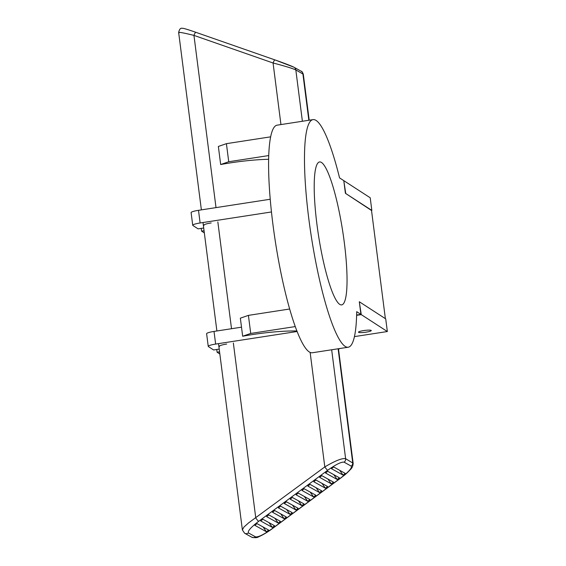 <?xml version="1.0" encoding="UTF-8"?>
<svg xmlns="http://www.w3.org/2000/svg" width="566" height="566" viewBox="0 0 566 566"><rect width="100%" height="100%" fill="white"/><g stroke="black" fill="none" stroke-linecap="round" stroke-linejoin="round"><path stroke-width="0.85" d="M371.522 210.481L345.755 193.522L343.817 180.915M371.834 210.432L370.214 197.782L344.135 180.865M270.251 199.246L198.503 210.319A9.212 1.358 172.7 0 0 191.11 212.618L192.73 225.268A9.212 1.358 -7.3 0 1 200.131 222.976L271.475 211.96M203.703 228.006L198.107 228.869L192.893 225.487A9.212 1.358 -7.3 0 1 192.73 225.268M211.189 222.94A9.212 1.358 172.7 0 0 203.788 225.24A9.212 1.358 172.7 0 0 203.951 225.452L203.894 224.992M204.326 232.902L201.588 231.126L204.05 230.744M201.234 228.388L201.588 231.126M358.603 332.341A6.445 0.955 -7.3 0 1 358.483 332.192A6.445 0.955 -7.3 0 1 364.759 330.424A6.445 0.955 -7.3 0 1 371.275 330.551A6.445 0.955 -7.3 0 1 365.551 332.242A6.445 0.955 -7.3 0 1 358.603 332.341M356.622 315.333L361.264 314.618L359.332 302.018M354.429 336.614L387.349 331.535L385.722 318.877L359.643 301.968M241.505 327.176L214.019 331.421A9.212 1.358 172.7 0 0 206.618 333.721L208.238 346.371A9.212 1.358 -7.3 0 1 215.639 344.071L297.072 331.506M219.212 349.102L213.623 349.965L208.408 346.583A9.212 1.358 -7.3 0 1 208.238 346.371M226.697 344.043A9.212 1.358 172.7 0 0 219.297 346.335A9.212 1.358 172.7 0 0 219.466 346.555L219.403 346.088M219.841 353.998L217.103 352.222L219.566 351.84M216.75 349.484L217.103 352.222M387.349 331.535L361.264 314.618M270.697 136.831L226.414 143.665L218.356 146.46L220.669 164.536L228.728 161.742L268.779 155.558M268.673 159.287A50.664 7.478 172.7 0 0 220.669 164.536M289.636 309.008L248.41 315.375L240.352 318.17L242.665 336.246A50.664 7.478 -7.3 0 1 296.867 330.976M248.41 315.375L250.724 333.445L242.665 336.246M295.226 326.582L250.724 333.445M339.706 304.366A72.314 12.275 81.2 0 0 341.652 304.89A72.314 12.275 81.2 0 0 342.755 231.551A72.314 12.275 81.2 0 0 319.592 161.954A72.314 12.275 81.2 0 0 317.689 229.923A72.314 12.275 81.2 0 0 339.706 304.366M348.182 347.227L312.291 352.767A115.153 19.548 -98.8 0 1 275.409 241.944A115.153 19.548 -98.8 0 1 277.17 125.157L313.055 119.617A115.153 19.548 -98.8 0 1 339.565 177.908L343.781 180.639L345.409 193.296L371.487 210.205L385.375 318.658L359.297 301.742L360.917 314.392L356.7 311.661A115.153 19.548 -98.8 0 1 348.182 347.227A115.153 19.548 -98.8 0 1 311.3 236.404A115.153 19.548 -98.8 0 1 313.055 119.617M226.414 143.665L228.728 161.742M356.63 315.057L360.917 314.392M327.771 471.329L339.409 477.789L337.145 479.466L325.514 472.999L327.771 471.329M315.991 480.046L327.622 486.505L325.358 488.182L313.727 481.723L315.991 480.046M304.204 488.762L315.835 495.222L313.571 496.898L301.94 490.439L304.204 488.762M292.417 497.479L304.048 503.938L301.784 505.615L290.153 499.155L292.417 497.479M280.63 506.195L292.261 512.662L290.004 514.331L278.366 507.872L280.63 506.195M268.843 514.918L280.474 521.378L278.217 523.048L266.579 516.588L268.843 514.918M257.056 523.635L268.687 530.094L266.43 531.764L254.792 525.305L257.056 523.635M262.949 519.277L274.581 525.736L272.324 527.406L260.685 520.946L262.949 519.277M274.736 510.553L286.368 517.02L284.111 518.689L272.472 512.23L274.736 510.553M286.523 501.837L298.155 508.296L295.898 509.973L284.259 503.514L286.523 501.837M298.31 493.12L309.942 499.58L307.678 501.257L296.046 494.797L298.31 493.12M310.097 484.404L321.729 490.863L319.465 492.54L307.833 486.081L310.097 484.404M321.884 475.688L333.515 482.147L331.252 483.824L319.62 477.357L321.884 475.688M333.664 466.971L345.302 473.431L343.038 475.1L331.407 468.641L333.664 466.971M218.511 343.626L242.382 529.932L243.904 527.095L248.707 522.8L324.806 466.915C335.291 460.717 342.225 457.979 345.621 458.686L353.142 463.25L338.468 348.727M308.838 120.268L302.895 73.87A3.686 3.573 -61 0 0 301.119 71.217C301.742 71.083 302.47 72.08 303.298 74.21L295.82 69.936C292.311 68.33 284.726 66.017 273.067 62.996A3.686 0.884 -70.8 0 1 275.062 59.954A3.686 0.884 -70.8 0 1 275.097 59.968L293.492 67.043M280.948 124.577L273.067 62.996L193.947 35.389C182.846 32.658 177.88 31.802 179.061 32.821M233.355 343.01L255.768 517.975A3.686 0.382 53.5 0 0 258.627 521.35C250.795 527.399 247.406 531.262 248.46 532.939L255.542 536.872C258.28 537.297 263.77 534.601 271.998 528.771A3.686 0.382 53.5 0 0 272.119 528.8L341.156 477.739C343.994 475.49 345.359 474.817 350.22 469.73C352.109 468.04 353.085 465.882 353.142 463.25M271.998 528.771L341.036 477.711A3.686 0.382 53.5 0 0 341.156 477.739M310.14 352.434L324.806 466.915A3.686 0.382 53.5 0 0 327.657 470.289L258.627 521.35M216.014 207.616L193.947 35.389A3.686 0.884 -70.8 0 1 195.949 32.347A3.686 0.884 -70.8 0 1 195.985 32.361L275.026 59.946M339.657 470.296L343.038 475.1M333.763 474.655L337.145 479.466M327.87 479.013L331.252 483.824M321.976 483.371L325.358 488.182M316.083 487.729L319.465 492.54M310.189 492.087L313.571 496.898M304.296 496.446L307.678 501.257M298.402 500.804L301.784 505.615M292.509 505.162L295.898 509.973M286.615 509.527L290.004 514.331M280.722 513.886L284.111 518.689M274.835 518.244L278.217 523.048M268.942 522.602L272.324 527.406M263.048 526.96L266.43 531.764M200.131 222.976L198.503 210.319M215.639 344.071L214.019 331.421M341.036 477.711C348.932 471.634 352.314 467.771 351.196 466.122L344.114 462.189C341.418 461.715 335.928 464.41 327.657 470.289M217.839 221.914L231.522 328.719M301.119 71.217L294.037 67.283A3.686 3.573 -61 0 1 295.82 69.936L302.393 121.266M331.669 349.774L345.621 458.686A3.686 3.573 -61 0 1 344.114 462.189M351.196 466.122A3.686 3.573 -61 0 0 352.696 462.62L338.114 348.776M272.119 528.8C266.989 532.719 260.02 536.37 258.874 536.646C257.403 537.813 255.011 537.983 251.686 537.155L251.686 537.155A3.686 3.573 -61 0 0 255.542 536.872M251.686 537.155L244.604 533.222A3.686 3.573 -61 0 0 248.46 532.939M338.553 349.399L339.522 348.564M303.305 74.203L309.199 120.218M294.037 67.283C291.582 65.904 281.267 62.126 275.062 59.954L195.949 32.347C187.36 29.333 182.74 27.982 182.103 28.3C180.519 27.883 179.365 29.276 178.651 32.481L201.376 209.88M203.003 222.53L216.891 330.976M244.604 533.222L242.382 529.932"/></g></svg>
